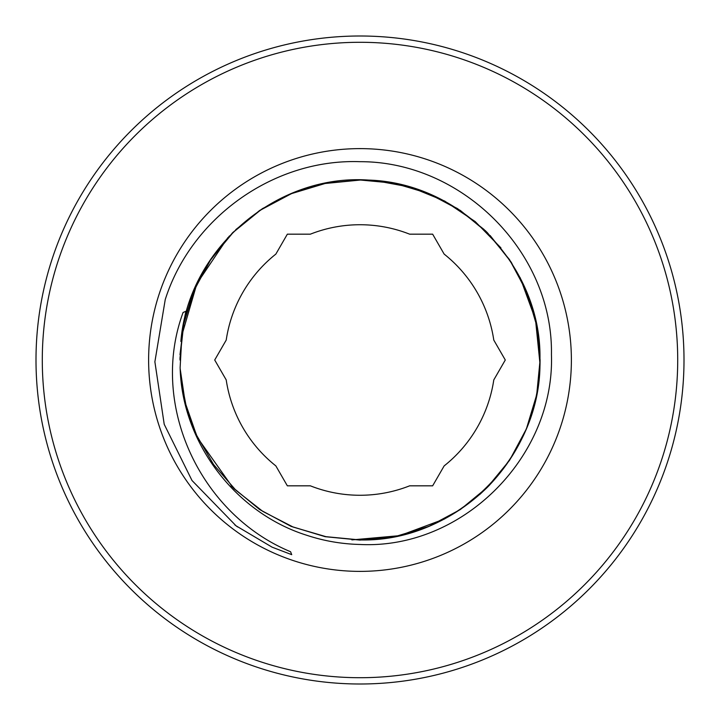 <?xml version="1.0" encoding="UTF-8"?>
<svg xmlns="http://www.w3.org/2000/svg" width="720" height="720" viewBox="0 0 720 720"><rect width="100%" height="100%" fill="white"/><g stroke="black" fill="none" stroke-linecap="round" stroke-linejoin="round"><path stroke-width="1.08" d="M360 42.291A317.709 317.709 0 0 1 677.709 360A317.709 317.709 0 0 1 360 677.709A317.709 317.709 0 0 1 42.291 360A317.709 317.709 0 0 1 360 42.291M360 36A324 324 0 0 1 684 360A324 324 0 0 1 360 684A324 324 0 0 1 36 360A324 324 0 0 1 360 36M287.352 234.171L310.365 234.171A135.261 135.261 0 0 1 409.635 234.171L432.648 234.171L444.15 254.097A135.261 135.261 0 0 1 493.785 340.074L505.287 360L493.785 379.926A135.261 135.261 0 0 1 444.15 465.903L432.648 485.829L409.635 485.829A135.261 135.261 0 0 1 310.365 485.829L287.352 485.829L275.85 465.903A135.261 135.261 0 0 1 226.215 379.926L214.713 360L226.215 340.074A135.261 135.261 0 0 1 275.85 254.097L287.352 234.171M179.937 358.515L183.78 323.622L194.193 290.115L210.924 259.272L233.298 232.245L260.505 210.096L291.483 193.626L325.08 183.501L360 180.072C456.147 177.606 542.394 263.853 539.928 360C542.394 456.147 456.147 542.394 360 539.928L325.989 536.679L293.193 527.067L262.827 511.416L235.944 490.32L213.552 464.517L196.425 434.952L185.202 402.669L180.189 368.856M484.2 229.599L457.515 208.602L426.807 192.789L393.687 183.141L360 179.991L325.206 183.348L291.087 193.644L259.659 210.456L232.659 232.659L211.221 258.525L194.697 288.531L184.149 321.174L179.991 354.654L184.149 321.174L194.697 288.531L211.221 258.525L232.659 232.659L259.659 210.456L291.087 193.617L325.206 183.303L360 179.91L394.794 183.303L428.913 193.617L460.341 210.456L487.341 232.659L509.544 259.659L526.383 291.087L536.697 325.206L540.09 360L536.697 394.794L526.383 428.913L509.544 460.341L487.341 487.341L460.341 509.544L428.913 526.383L394.794 536.697L360 540.09L325.206 536.697L291.087 526.383L259.659 509.544L232.659 487.341L197.748 438.147L186.831 409.446L180.981 379.611L186.831 409.446L197.748 438.147L232.659 487.341L259.659 509.544L291.087 526.383L325.206 536.697L360 540.009L325.206 536.652L291.087 526.356L259.659 509.544L232.659 487.341L197.658 437.94L186.75 409.122L180.945 379.17M540 365.535L540.09 360L536.697 325.206L526.383 291.087L509.544 259.659L487.341 232.659L460.341 210.456L428.913 193.617L394.794 183.303L360 179.91L325.206 183.303L291.087 193.617L259.659 210.456L232.659 232.659L211.221 258.525L194.697 288.531L184.149 321.174L179.991 354.654L184.149 321.174L194.697 288.531L211.221 258.525L232.659 232.659L259.659 210.456L291.087 193.617L325.206 183.303L360 179.91L394.794 183.303L428.913 193.617L460.341 210.456L487.341 232.659L509.544 259.659L526.383 291.087L536.697 325.206L540.09 360L536.697 394.794L526.383 428.913L509.544 460.341L487.341 487.341L460.341 509.544L428.913 526.383L394.794 536.697L360 540.09L325.206 536.697L291.087 526.383L259.659 509.544L232.659 487.341L197.748 438.147L186.831 409.446L180.981 379.611L186.831 409.446L197.748 438.147L232.659 487.341L259.659 509.544L291.087 526.383L325.206 536.697L360 540.09L394.794 536.697L428.913 526.383L460.341 509.544L487.341 487.341L509.544 460.341L526.383 428.913L536.697 394.794L540.09 360L536.85 326.205L527.139 292.995L511.227 262.224L490.122 235.503M165.24 299.565L154.881 361.809L164.214 424.296L192.006 480.501L236.07 525.825L272.124 547.182L291.726 554.661L290.574 551.736C200.466 514.323 148.887 405.036 183.096 312.453L185.859 311.319L182.223 329.85L180.126 367.515C181.917 442.548 235.278 512.802 306.657 535.248C323.973 540.972 341.748 544.05 360 544.473C462.528 549.603 554.931 456.651 551.439 354.609C553.284 252.099 462.015 161.37 360 161.685C274.059 158.607 191.34 217.467 165.24 299.565M360 571.383A211.383 211.383 0 0 1 148.617 360A211.383 211.383 0 0 1 360 148.617A211.383 211.383 0 0 1 571.383 360A211.383 211.383 0 0 1 360 571.383M179.964 360L183.114 326.358L192.744 293.283L208.521 262.62L229.455 235.944M235.746 229.644L262.44 208.629L293.157 192.798L326.295 183.141L360 179.991M360 540.009C409.41 539.271 451.854 521.712 487.341 487.341C521.712 451.854 539.271 409.401 540.009 360M234.774 524.844L237.609 526.959M484.929 230.292L487.341 232.659M180.873 341.451C188.244 248.616 277.137 172.809 369.972 180.189M489.591 485.055L487.341 487.341M234.684 489.339L231.084 485.748M374.499 180.495L410.643 187.182L444.726 201.087L475.245 221.616L500.94 247.896M520.137 277.605L535.509 319.662L540.036 364.185M181.413 336.825L196.902 283.653L227.817 237.69M487.053 487.62L479.682 494.559M444.771 518.886L399.735 535.644L351.873 539.901"/></g></svg>
